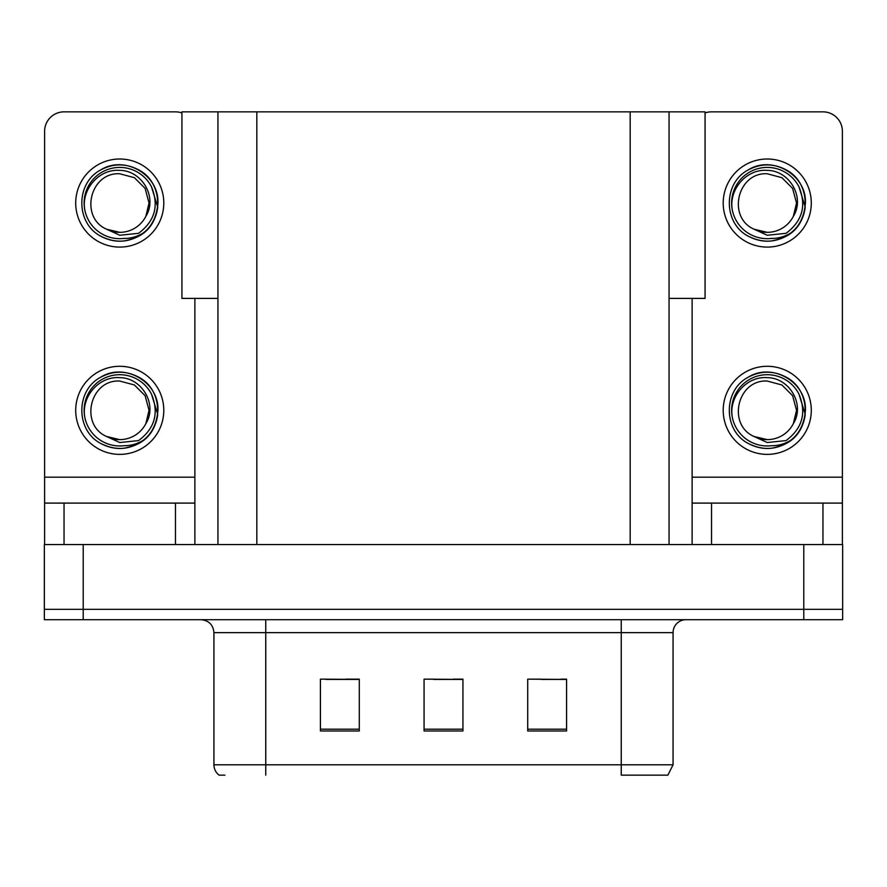 <?xml version="1.0" encoding="UTF-8"?>
<svg xmlns="http://www.w3.org/2000/svg" width="887" height="887" viewBox="0 0 887 887"><rect width="100%" height="100%" fill="white"/><g stroke="black" fill="none" stroke-linecap="round" stroke-linejoin="round"><path stroke-width="1.33" d="M217.947 298.398L181.935 298.398L181.935 111.851L705.065 111.851L705.065 298.398L669.053 298.398M83.212 619.691L842.65 619.691L842.65 609.325L44.35 609.325L44.35 544.551L83.212 544.551L83.212 609.325L44.35 609.325L44.35 619.691L83.212 619.691L83.212 609.325L842.65 609.325L842.65 544.551L83.212 544.551M217.947 111.851L217.947 544.551M669.053 111.851L669.053 544.551M541.436 679.42L566.571 679.42L527.71 679.154L541.436 679.154L527.71 679.154L527.71 730.977L566.571 730.977L566.571 679.154L560.872 679.42M326.128 679.42L359.29 679.42L320.429 679.154L326.128 679.154L320.429 679.154L320.429 730.977L359.29 730.977L359.29 679.154L345.564 679.42M433.787 679.42L462.936 679.42L424.064 679.154L433.787 679.154L424.064 679.154L424.064 730.977L462.936 730.977L462.936 679.154L453.213 679.42M359.29 679.154L345.564 679.154L359.29 679.154M566.571 679.154L560.872 679.154L566.571 679.154M462.936 679.154L453.213 679.154L462.936 679.154M673.067 764.794L667.889 775.149L621.244 775.149L621.244 764.794L673.067 764.794L673.067 632.642A12.95 12.95 0 0 1 686.017 619.691M224.932 775.149L219.111 775.149A12.95 12.95 0 0 1 213.933 764.794L213.933 632.642C213.168 624.781 208.844 620.457 200.983 619.691M175.46 544.551L175.46 503.095L64.041 503.095L64.041 544.551M181.935 112.959A19.436 19.436 0 0 0 175.46 111.851L64.041 111.851A19.436 19.436 0 0 0 44.605 131.276L44.605 477.184L194.885 477.184L194.885 544.551M194.885 298.398L194.885 477.184M44.605 544.551L44.605 503.095L64.041 503.095M175.46 503.095L194.885 503.095M44.605 503.095L44.605 477.184M822.959 544.551L822.959 503.095L711.54 503.095L711.54 544.551M692.115 298.398L692.115 477.184L842.395 477.184L842.395 131.276A19.436 19.436 0 0 0 822.959 111.851L711.54 111.851A19.436 19.436 0 0 0 705.065 112.959M692.115 544.551L692.115 503.095L711.54 503.095M822.959 503.095L842.395 503.095L842.395 544.551M842.395 477.184L842.395 503.095M692.115 503.095L692.115 477.184M119.745 454.377A44.051 44.051 0 0 0 163.796 410.337A44.051 44.051 0 0 0 119.745 366.287A44.051 44.051 0 0 0 75.705 410.337A44.051 44.051 0 0 0 119.745 454.377M119.745 439.619A29.282 29.282 0 0 0 145.834 423.664L149.038 410.337L145.113 395.691L134.392 384.969L119.745 381.044C89.875 379.281 79.364 424.829 106.606 436.504A29.282 29.282 0 0 0 119.745 439.619L106.606 436.504L119.745 442.535L138.56 440.595C154.848 428.399 159.172 412.943 151.522 394.227A35.624 35.624 0 0 0 84.121 410.337A35.624 35.624 0 0 0 123.87 445.717C131.243 445.762 138.028 443.744 144.226 439.653C130.644 449.931 116.119 451.184 100.652 443.411C75.55 430.417 75.55 390.247 100.652 377.263C113.381 370.5 126.109 370.5 138.849 377.263C163.951 390.247 163.951 430.417 138.849 443.411C126.109 450.164 113.381 450.164 100.652 443.411C75.55 430.417 75.55 390.247 100.652 377.263C113.381 370.5 126.109 370.5 138.849 377.263C163.951 390.247 163.951 430.417 138.849 443.411C126.109 450.164 113.381 450.164 100.652 443.411C75.55 430.417 75.55 390.247 100.652 377.263C113.381 370.5 126.109 370.5 138.849 377.263C163.951 390.247 163.951 430.417 138.849 443.411C126.109 450.164 113.381 450.164 100.652 443.411C75.55 430.417 75.55 390.247 100.652 377.263C124.457 362.018 159.239 382.097 157.941 410.337C156.068 432.013 144.459 444.686 123.138 448.378M84.964 418.01C80.562 397.509 98.634 375.966 119.745 377.662C141.842 377.651 157.864 404.627 145.834 423.664L149.038 410.337L145.113 395.691L134.392 384.969L119.745 381.044M151.522 394.227L157.731 414.373C156.5 424.563 151.999 432.989 144.226 439.653M119.745 247.096A44.051 44.051 0 0 0 163.796 203.056A44.051 44.051 0 0 0 119.745 159.006A44.051 44.051 0 0 0 75.705 203.056A44.051 44.051 0 0 0 119.745 247.096M119.745 232.339A29.282 29.282 0 0 0 145.834 216.373L149.038 203.056L145.113 188.41L134.392 177.688L119.745 173.763C89.875 171.989 79.364 217.548 106.606 229.223A29.282 29.282 0 0 0 119.745 232.339L106.606 229.223L119.745 235.255L138.56 233.314C154.848 221.107 159.172 205.651 151.522 186.935A35.624 35.624 0 0 0 84.121 203.056A35.624 35.624 0 0 0 123.87 238.437C131.243 238.481 138.028 236.452 144.226 232.372C130.644 242.65 116.119 243.903 100.652 236.13C75.55 223.136 75.55 182.966 100.652 169.971C113.381 163.219 126.109 163.219 138.849 169.971C163.951 182.966 163.951 223.136 138.849 236.13C126.109 242.883 113.381 242.883 100.652 236.13C75.55 223.136 75.55 182.966 100.652 169.971C113.381 163.219 126.109 163.219 138.849 169.971C163.951 182.966 163.951 223.136 138.849 236.13C126.109 242.883 113.381 242.883 100.652 236.13C75.55 223.136 75.55 182.966 100.652 169.971C113.381 163.219 126.109 163.219 138.849 169.971C163.951 182.966 163.951 223.136 138.849 236.13C126.109 242.883 113.381 242.883 100.652 236.13C75.55 223.136 75.55 182.966 100.652 169.971C124.457 154.726 159.239 174.817 157.941 203.056C156.068 224.721 144.459 237.406 123.138 241.098M84.964 210.718C80.562 190.217 98.634 168.674 119.745 170.382C141.842 170.371 157.864 197.346 145.834 216.373L149.038 203.056L145.113 188.41L134.392 177.688L119.745 173.763M151.522 186.935L157.731 207.092C156.5 217.282 151.999 225.708 144.226 232.372M767.255 454.377A44.051 44.051 0 0 0 811.295 410.337A44.051 44.051 0 0 0 767.255 366.287A44.051 44.051 0 0 0 723.204 410.337A44.051 44.051 0 0 0 767.255 454.377M732.462 418.01C728.072 397.509 746.144 375.966 767.255 377.662C789.352 377.651 805.374 404.627 793.333 423.664A29.282 29.282 0 0 1 767.255 439.619L754.105 436.504A29.282 29.282 0 0 0 767.255 439.619L754.105 436.504L767.255 442.535L786.059 440.595C802.347 428.399 806.671 412.943 799.021 394.227A35.624 35.624 0 0 0 731.62 410.337A35.624 35.624 0 0 0 771.368 445.717C778.742 445.762 785.527 443.744 791.725 439.653C778.143 449.931 763.618 451.184 748.151 443.411C723.049 430.417 723.049 390.247 748.151 377.263C760.891 370.5 773.619 370.5 786.348 377.263C811.45 390.247 811.45 430.417 786.348 443.411C773.619 450.164 760.891 450.164 748.151 443.411C723.049 430.417 723.049 390.247 748.151 377.263C760.891 370.5 773.619 370.5 786.348 377.263C811.45 390.247 811.45 430.417 786.348 443.411C773.619 450.164 760.891 450.164 748.151 443.411C723.049 430.417 723.049 390.247 748.151 377.263C760.891 370.5 773.619 370.5 786.348 377.263C811.45 390.247 811.45 430.417 786.348 443.411C773.619 450.164 760.891 450.164 748.151 443.411C723.049 430.417 723.049 390.247 748.151 377.263C771.956 362.018 806.749 382.097 805.44 410.337C803.567 432.013 791.969 444.686 770.637 448.378M754.105 436.504C726.863 424.829 737.374 379.281 767.255 381.044L781.89 384.969L792.612 395.691L796.537 410.337L793.333 423.664L796.537 410.337L792.612 395.691L781.89 384.969L767.255 381.044M799.021 394.227L805.23 414.373C803.999 424.563 799.497 432.989 791.725 439.653M767.255 247.096A44.051 44.051 0 0 0 811.295 203.056A44.051 44.051 0 0 0 767.255 159.006A44.051 44.051 0 0 0 723.204 203.056A44.051 44.051 0 0 0 767.255 247.096M732.462 210.718C728.072 190.217 746.144 168.674 767.255 170.382C789.352 170.371 805.374 197.346 793.333 216.373A29.282 29.282 0 0 1 767.255 232.339L754.105 229.223A29.282 29.282 0 0 0 767.255 232.339L754.105 229.223L767.255 235.255L786.059 233.314C802.347 221.107 806.671 205.651 799.021 186.935A35.624 35.624 0 0 0 731.62 203.056A35.624 35.624 0 0 0 771.368 238.437C778.742 238.481 785.527 236.452 791.725 232.372C778.143 242.65 763.618 243.903 748.151 236.13C723.049 223.136 723.049 182.966 748.151 169.971C760.891 163.219 773.619 163.219 786.348 169.971C811.45 182.966 811.45 223.136 786.348 236.13C773.619 242.883 760.891 242.883 748.151 236.13C723.049 223.136 723.049 182.966 748.151 169.971C760.891 163.219 773.619 163.219 786.348 169.971C811.45 182.966 811.45 223.136 786.348 236.13C773.619 242.883 760.891 242.883 748.151 236.13C723.049 223.136 723.049 182.966 748.151 169.971C760.891 163.219 773.619 163.219 786.348 169.971C811.45 182.966 811.45 223.136 786.348 236.13C773.619 242.883 760.891 242.883 748.151 236.13C723.049 223.136 723.049 182.966 748.151 169.971C771.956 154.726 806.749 174.817 805.44 203.056C803.567 224.721 791.969 237.406 770.637 241.098M754.105 229.223C726.863 217.548 737.374 171.989 767.255 173.763L781.89 177.688L792.612 188.41L796.537 203.056L793.333 216.373L796.537 203.056L792.612 188.41L781.89 177.688L767.255 173.763M799.021 186.935L805.23 207.092C803.999 217.282 799.497 225.708 791.725 232.372M803.788 544.551L803.788 619.691M256.82 111.851L256.82 544.551M630.18 111.851L630.18 544.551M621.244 619.691L621.244 632.642L213.933 632.642M673.067 632.642L621.244 632.642L621.244 764.794L265.756 764.794L265.756 775.149M213.933 764.794L265.756 764.794L265.756 619.691M462.936 729.181L424.064 729.181M359.29 729.181L320.429 729.181M566.571 729.181L527.71 729.181"/></g></svg>
